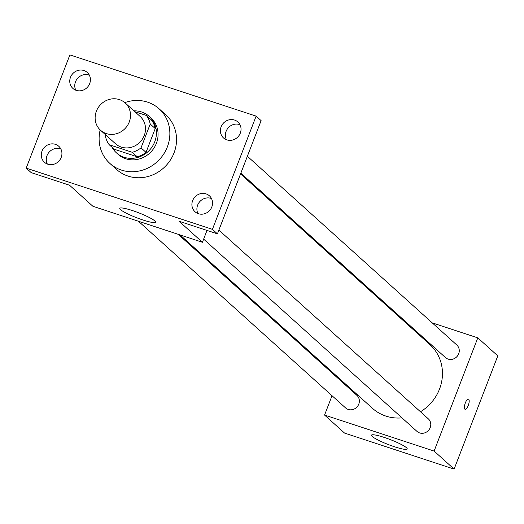 <?xml version="1.0" encoding="UTF-8"?>
<svg xmlns="http://www.w3.org/2000/svg" width="524" height="524" viewBox="0 0 524 524"><rect width="100%" height="100%" fill="white"/><g stroke="black" fill="none" stroke-linecap="round" stroke-linejoin="round"><path stroke-width="0.79" d="M96.39 111.18A18.386 17.109 132 0 1 125.131 102.927A18.386 17.109 132 0 1 125.531 128.039A18.386 17.109 132 0 1 100.516 130.24A18.386 17.109 132 0 1 96.39 111.18M125.131 102.927L140.131 116.446A18.386 17.109 132 0 1 140.53 141.559A18.386 17.109 132 0 1 115.516 143.759L100.516 130.24M146.451 115.496L151.449 120.003A23.724 22.08 132 0 1 155.222 128.55L146.026 152.379A23.724 22.08 132 0 1 137.249 156.8L114.193 149.222L109.195 144.716L132.251 152.294A23.724 22.08 132 0 0 141.028 147.873L150.224 124.044A23.724 22.08 132 0 0 146.451 115.496L134.832 111.678M105.855 135.054L105.422 136.168A23.724 22.08 132 0 0 109.195 144.716M111.998 147.237A24.51 22.807 -48 0 0 116.413 152.818A24.51 22.807 -48 0 0 149.766 149.884A24.51 22.807 -48 0 0 149.235 116.4A24.51 22.807 -48 0 0 141.559 111.966A24.51 22.807 -48 0 0 133.921 110.852M149.235 116.4L150.899 117.907A24.51 22.807 132 0 1 151.436 151.384A24.51 22.807 132 0 1 118.083 154.318L116.413 152.818M137.249 156.8L132.251 152.294M155.222 128.55L150.224 124.044M146.026 152.379L141.028 147.873M124.778 102.625A36.765 34.211 132 0 1 159.106 108.802A36.765 34.211 132 0 1 159.905 159.014A36.765 34.211 132 0 1 109.876 163.423A36.765 34.211 132 0 1 100.176 129.926M159.106 108.802L165.774 114.808A36.765 34.211 132 0 1 166.573 165.027A36.765 34.211 132 0 1 116.544 169.435L109.876 163.423M198.399 213.713A10.735 9.989 132 0 1 195.039 211.768A10.735 9.989 132 0 1 194.804 197.109A10.735 9.989 132 0 1 209.41 195.819A10.735 9.989 132 0 1 210.897 208.814A10.735 9.989 132 0 1 198.399 213.713M47.776 164.189A10.735 9.989 132 0 1 44.416 162.25A10.735 9.989 132 0 1 44.18 147.585A10.735 9.989 132 0 1 58.793 146.294A10.735 9.989 132 0 1 60.273 159.289A10.735 9.989 132 0 1 47.776 164.189M76.262 90.364A10.735 9.989 132 0 1 72.901 88.425A10.735 9.989 132 0 1 72.666 73.76A10.735 9.989 132 0 1 87.279 72.476A10.735 9.989 132 0 1 88.759 85.464A10.735 9.989 132 0 1 76.262 90.364M226.885 139.888A10.735 9.989 132 0 1 223.525 137.95A10.735 9.989 132 0 1 223.29 123.284A10.735 9.989 132 0 1 237.903 121.994A10.735 9.989 132 0 1 239.383 134.989A10.735 9.989 132 0 1 226.885 139.888M256.118 116.125L69.889 54.896L26.2 168.119L212.423 229.348L256.118 116.125L261.116 120.631L217.427 233.855L212.423 229.348M89.355 75.194A10.735 9.989 -48 0 0 88.916 75.037A10.735 9.989 -48 0 0 77.506 78.456A10.735 9.989 -48 0 0 75.823 90.213M60.869 149.019A10.735 9.989 -48 0 0 60.43 148.862A10.735 9.989 -48 0 0 49.02 152.274A10.735 9.989 -48 0 0 47.337 164.032M26.2 168.119L31.198 172.625L69.541 185.234L92.879 206.266L202.421 242.278L179.084 221.252L217.427 233.855M120.533 209.633A19.152 2.666 21.1 0 1 119.78 208.362A19.152 2.666 21.1 0 1 138.605 212.77A19.152 2.666 21.1 0 1 155.51 222.15A19.152 2.666 21.1 0 1 139.803 218.908A19.152 2.666 21.1 0 1 120.533 209.633M211.493 198.537A10.735 9.989 -48 0 0 211.054 198.38A10.735 9.989 -48 0 0 199.644 201.799A10.735 9.989 -48 0 0 197.961 213.556M239.979 124.719A10.735 9.989 -48 0 0 239.54 124.561A10.735 9.989 -48 0 0 228.13 127.974A10.735 9.989 -48 0 0 226.447 139.731M202.421 242.278L206.993 230.429M240.542 173.942L429.896 344.596A42.896 39.916 132 0 1 420.458 411.753M401.987 417.87A42.896 39.916 132 0 1 372.466 408.32L180.066 234.929M138.434 221.246L345.565 407.908A8.456 7.867 -48 0 0 358.783 404.115A8.456 7.867 -48 0 0 356.89 395.345L178.212 234.32M247.367 156.263L456.797 345.008A8.456 7.867 132 0 1 456.98 356.556A8.456 7.867 132 0 1 445.472 357.571L240.844 173.156M218.881 230.088L428.311 418.827A8.456 7.867 132 0 1 428.494 430.381A8.456 7.867 132 0 1 416.986 431.396L203.639 239.121M332.033 395.712L324.566 415.06L434.108 451.079L477.796 337.856L432.241 322.876M392.463 309.795L390.609 309.186M338.851 378.033L338.55 378.819M324.566 415.06L344.563 433.086L454.111 469.104L497.8 355.881L477.796 337.856M454.111 469.104L434.108 451.079M372.223 436.459A19.152 2.666 21.1 0 1 371.47 435.189A19.152 2.666 21.1 0 1 390.295 439.597A19.152 2.666 21.1 0 1 407.2 448.976A19.152 2.666 21.1 0 1 391.494 445.728A19.152 2.666 21.1 0 1 372.223 436.459M465.332 402.917A5.364 1.814 -71.8 0 1 468.463 399.137A5.364 1.814 -71.8 0 1 468.515 404.797A5.364 1.814 -71.8 0 1 465.116 409.323A5.364 1.814 -71.8 0 1 465.332 402.917M468.463 399.137A5.364 1.814 -71.8 0 1 468.508 404.797A5.364 1.814 -71.8 0 1 465.109 409.323M460.786 451.793L461.002 451.249M489.272 377.974L489.488 377.424"/></g></svg>
